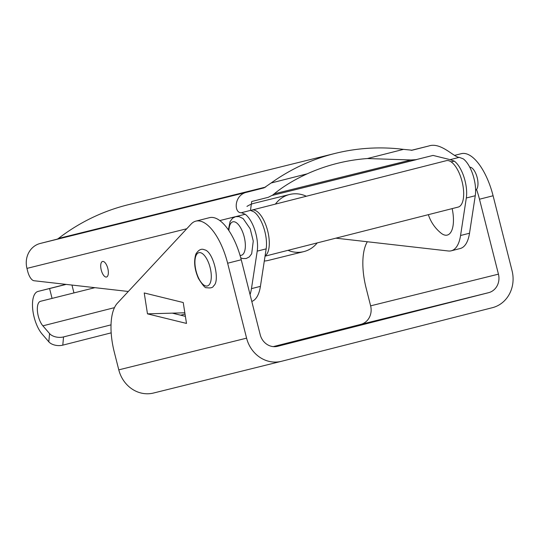 <?xml version="1.0" encoding="UTF-8"?>
<svg xmlns="http://www.w3.org/2000/svg" width="539" height="539" viewBox="0 0 539 539"><rect width="100%" height="100%" fill="white"/><g stroke="black" fill="none" stroke-linecap="round" stroke-linejoin="round"><path stroke-width="0.81" d="M128.309 291.478L33.997 280.731A10.699 4.507 75.7 0 1 27.711 271.393L26.95 268.388A20.886 18.946 76.1 0 1 40.189 243.473L56.811 239.249A5.35 4.851 -103.9 0 0 58.434 238.46A225.942 204.941 76.1 0 1 127.999 204.78L335.17 153.399A225.942 204.941 -103.9 0 1 403.489 149.364L412.146 150.219L428.869 145.968L411.196 150.354L428.768 145.995C440.902 141.804 454.128 157.509 459.241 157.348L463.25 158.85A24.167 10.174 75.7 0 1 475.263 195.724L469.516 233.225A43.154 18.171 75.7 0 1 460.191 248.526L451.244 250.803A43.154 18.171 -104.3 0 0 460.562 235.503L466.316 198.002A24.167 10.174 -104.3 0 0 454.296 161.127L450.166 159.652L433.06 155.421L272.31 195.394L416.249 159.692M250.062 294.617A43.154 18.171 -104.3 0 0 251.464 288.641L257.218 251.134A24.167 10.174 -104.3 0 0 245.198 214.266L241.432 212.696C233.656 213.538 233.737 194.451 247.441 192.079L264.063 187.855L271.104 183.004A225.942 204.941 -103.9 0 1 335.17 153.399M101.251 270.059A8.024 3.382 75.7 0 1 102.551 261.462A8.024 3.382 75.7 0 1 107.807 268.409A8.024 3.382 75.7 0 1 106.506 277.019A8.024 3.382 75.7 0 1 101.251 270.059M416.391 159.659L410.839 159.968L367.376 158.54A215.762 195.704 76.1 0 0 337.616 163.283A215.762 195.704 76.1 0 0 307.217 173.827C293.708 179.979 282.207 187.06 272.7 195.071L268.307 197.294L251.679 201.519L250.507 210.392L254.152 211.989A24.167 10.174 75.7 0 1 266.165 248.863L260.418 286.364A43.154 18.171 75.7 0 1 251.794 301.449M335.878 238.164L448.333 250.985A43.154 18.171 -104.3 0 0 451.244 250.803M183.233 302.527L186.494 323.42L147.477 313.853L144.223 292.96L183.233 302.527M184.837 312.788L147.477 313.853M172.305 313.146L185.396 316.353M376.37 320.712L396.677 315.584L376.363 320.692M370.994 322.046L400.437 314.608L370.994 322.046M274.351 346.678L280.421 345.149L274.385 346.678M299.664 340.197L330.164 332.502L299.664 340.176M274.088 346.671L306.94 338.404L274.149 346.678M292.906 341.935L293.937 341.665M281.648 344.819L289.517 342.791L281.641 344.798M289.517 342.791L289.045 342.898M333.324 331.701L344.077 328.938L333.304 331.633M353.018 326.701L329.214 332.664L353.018 326.701M368.07 322.834L369.094 322.565M356.805 325.718L364.681 323.69L356.805 325.697M364.687 323.703L364.209 323.798M367.335 241.748A48.503 20.421 75.7 0 0 366.143 288.143L370.623 305.849A15.537 14.088 -103.9 0 1 360.78 324.384L273.266 346.624M476.53 189.425A48.503 20.421 -104.3 0 1 479.481 199.221L498.44 274.156A15.537 14.088 -103.9 0 1 488.59 292.684L277.673 346.287A15.537 14.088 -103.9 0 1 277.598 346.301A15.537 14.088 -103.9 0 1 260.202 334.699L241.243 259.764A48.503 20.421 75.7 0 0 209.476 217.668L195.866 221.131A48.503 20.421 -104.3 0 0 191.109 224.083L117.414 303.167A48.503 20.421 75.7 0 0 114.295 352.142L118.782 369.855A31.019 28.136 76.1 0 0 153.514 393.032A31.019 28.136 76.1 0 0 153.655 392.992M390.863 317.249L421.653 309.447L390.863 317.249M273.475 346.638L289.099 342.723L273.711 346.658M274.951 346.671L288.877 343.188L275.314 346.658M454.411 155.427L461.323 153.669A48.503 20.421 75.7 0 1 493.091 195.765L512.05 270.693A31.019 28.136 76.1 0 1 492.39 307.695L281.473 361.298A31.019 28.136 76.1 0 1 281.331 361.332L153.514 393.032M281.331 361.332A31.019 28.136 76.1 0 1 246.592 338.155L227.633 263.221A48.503 20.421 -104.3 0 0 195.866 221.131M275.409 204.106A29.436 26.701 -103.9 0 1 289.578 194.491A29.436 26.701 -103.9 0 1 306.334 196.25M289.578 194.491L254.307 203.237A29.436 26.701 76.1 0 0 246.963 206.417M250.999 210.446A23.952 10.086 75.7 0 1 251.982 210.062A23.952 10.086 75.7 0 1 267.216 229.169A23.952 10.086 75.7 0 1 265.087 255.91M251.982 210.062L446.359 160.669A23.952 10.086 75.7 0 1 462.031 181.394A23.952 10.086 75.7 0 1 458.157 207.091L265.047 256.166M288.015 250.325A29.436 26.701 76.1 0 0 303.747 251.632A29.436 26.701 76.1 0 0 317.228 242.9M303.747 251.632L268.483 260.377A29.436 26.701 -103.9 0 1 264.299 261.031M469.779 167.218A11.865 4.999 75.7 0 1 472.049 168.074A11.865 4.999 75.7 0 1 477.669 179.965A11.865 4.999 75.7 0 1 475.607 190.152M452.167 208.613A26.93 11.339 75.7 0 1 440.983 233.077A39.226 39.226 0 0 1 428.364 214.663M94.884 287.671L40.526 301.294A13.812 5.814 -104.3 0 0 40.513 301.301A13.812 5.814 -104.3 0 0 37.454 311.434A13.812 5.814 -104.3 0 0 42.884 325.839L49.568 333.587L48.806 341.814A10.356 6.057 5.3 0 0 62.787 345.149L63.548 336.922L111.041 324.855M62.787 345.149L111.189 332.846M180.659 315.194L185.039 314.082M63.548 336.922A10.356 6.057 -174.7 0 1 49.568 333.587M48.806 341.814L42.123 334.065A23.992 10.1 75.7 0 1 32.69 309.042A23.992 10.1 75.7 0 1 38.006 291.431A23.992 10.1 75.7 0 1 38.026 291.424L66.169 284.397M245.198 214.266L219.824 220.559M186.75 228.758L26.95 268.388M250.507 210.392L241.432 212.696M307.217 173.827L271.104 183.004M403.489 149.364L367.376 158.54M459.241 157.348L450.166 159.652M266.165 248.863L257.218 251.134M475.263 195.724L466.316 198.002M260.418 286.364L251.464 288.641M469.516 233.225L460.562 235.503M410.839 159.968L274.142 193.865M264.063 187.855L56.811 239.249M265.666 187.067L58.434 238.46M454.296 161.127L451.197 161.895M247.441 192.079L40.189 243.473M488.59 292.684L360.78 324.384M227.633 263.221L241.243 259.764M479.481 199.221L493.091 195.765M498.44 274.156L370.623 305.849M246.592 338.155L118.782 369.855M228.913 230.618A17.261 7.27 75.7 0 1 236.729 222.978A17.261 7.27 75.7 0 1 245.184 242.422A17.261 7.27 75.7 0 1 240.023 255.324M209.226 284.7A17.174 7.229 -104.3 0 0 204.759 255.904A17.174 7.229 -104.3 0 0 195.34 267.398A17.174 7.229 -104.3 0 0 209.226 284.7M42.884 325.839L114.484 307.641M52.081 298.431L49.581 288.56M73.958 292.933L71.963 285.057M38.006 291.431L65.839 284.356L38.026 291.424M228.381 229.836L230.106 221.502L232.605 218.214L235.543 216.691L238.972 216.597L243.17 218.605L250.197 228.826L253.269 241.061L251.673 253.795L249.281 256.914L246.222 258.498L242.786 258.558L240.744 257.858M213.646 285.798C220.404 281.21 213.262 250.985 204.422 249.8C201.478 248.344 198.635 249.739 195.906 253.99C193.622 261.294 194.485 269.487 198.487 278.548C202.792 285.36 205.447 288.399 206.45 287.658C210.54 288.338 212.939 287.718 213.646 285.798"/></g></svg>
